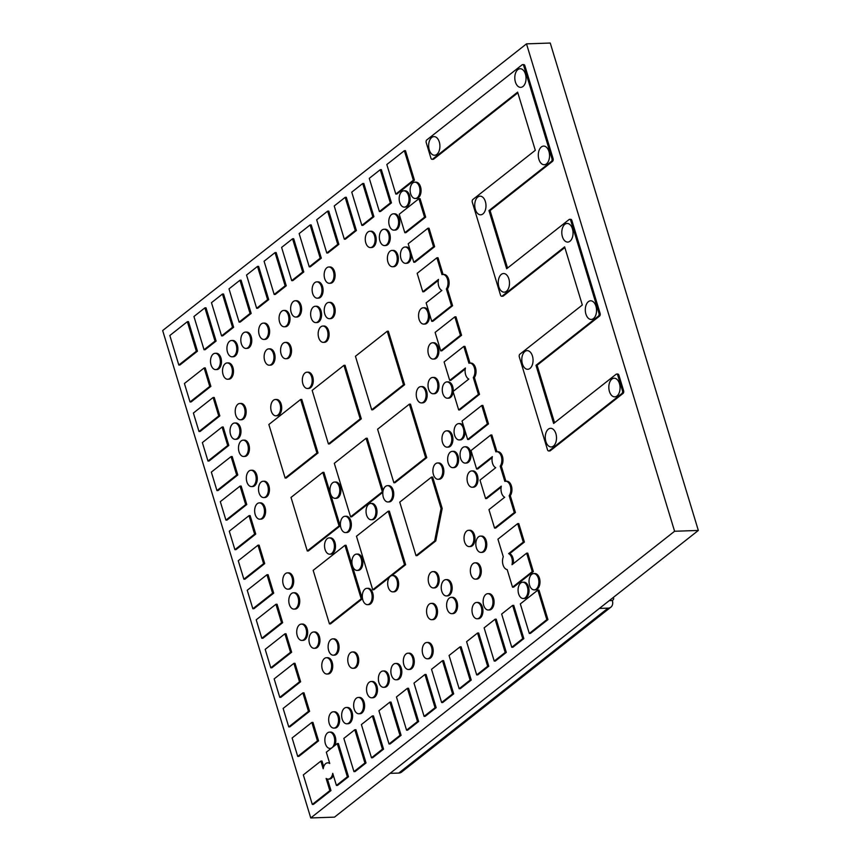 <?xml version="1.0" encoding="UTF-8"?>
<svg xmlns="http://www.w3.org/2000/svg" width="861" height="861" viewBox="0 0 861 861"><rect width="100%" height="100%" fill="white"/><g stroke="black" fill="none" stroke-linecap="round" stroke-linejoin="round"><path stroke-width="1.29" d="M507.549 268.04L490.092 210.568L552.536 161.351A2.066 1.248 -91.9 0 0 553.085 158.607L524.887 65.802A2.066 1.248 -91.9 0 0 523.703 64.607L522.584 64.64A2.066 1.248 -91.9 0 0 522.089 64.833L426.776 139.934A2.066 1.248 -91.9 0 0 426.238 142.689L430.93 158.144A2.066 1.248 -91.9 0 0 432.114 159.328A2.066 1.248 -91.9 0 0 432.609 159.134L517.633 92.138L535.305 150.298L472.861 199.504A2.066 1.248 -91.9 0 0 472.312 202.26L500.51 295.065A2.066 1.248 -91.9 0 0 501.694 296.259A2.066 1.248 -91.9 0 0 502.189 296.066L564.644 246.859L582.316 305.009L519.861 354.215A2.066 1.248 -91.9 0 0 519.323 356.971L547.51 449.776A2.066 1.248 -91.9 0 0 548.694 450.97A2.066 1.248 -91.9 0 0 549.2 450.777L621.933 393.466A2.066 1.248 -91.9 0 0 622.471 390.711L617.778 375.267A2.066 1.248 -91.9 0 0 616.594 374.072A2.066 1.248 -91.9 0 0 616.099 374.266L553.645 423.472L535.983 365.312L598.427 316.105A2.066 1.248 -91.9 0 0 598.976 313.35L570.778 220.545A2.066 1.248 -91.9 0 0 569.595 219.351A2.066 1.248 -91.9 0 0 569.089 219.555L506.645 268.761L488.973 210.601L551.427 161.394A2.066 1.248 -91.9 0 0 551.966 158.639L523.768 65.834A2.066 1.248 -91.9 0 0 522.584 64.64M554.559 422.751L537.092 365.279L599.547 316.073A2.066 1.248 -91.9 0 0 600.085 313.318L571.887 220.513A2.066 1.248 -91.9 0 0 570.703 219.318L569.595 219.351M548.694 450.97L549.813 450.938A2.066 1.248 -91.9 0 0 550.308 450.733L623.052 393.423A2.066 1.248 -91.9 0 0 623.59 390.668L618.898 375.224A2.066 1.248 -91.9 0 0 617.714 374.029L616.594 374.072M501.694 296.259L502.802 296.216A2.066 1.248 -91.9 0 0 503.308 296.023L564.848 247.537M432.114 159.328L433.223 159.296A2.066 1.248 -91.9 0 0 433.729 159.102L517.848 92.816M537.092 365.279L535.983 365.312M490.092 210.568L488.973 210.601M395.802 194.059L396.91 194.016L414.442 180.197L405.466 150.664L404.358 150.697L386.826 164.516L395.802 194.059L413.334 180.24L404.358 150.697M414.442 180.197L413.334 180.24M379.389 211.558L380.497 211.526L391.454 202.895L381.358 169.66L380.25 169.692L369.283 178.335L379.389 211.558L390.345 202.927L380.25 169.692M391.454 202.895L390.345 202.927M361.846 225.378L362.965 225.345L373.922 216.703L363.826 183.479L362.707 183.511L351.751 192.143L361.846 225.378L372.813 216.746L362.707 183.511M373.922 216.703L372.813 216.746M344.314 239.197L345.433 239.164L356.389 230.522L346.294 197.287L345.175 197.33L334.219 205.962L344.314 239.197L355.27 230.565L345.175 197.33M356.389 230.522L355.27 230.565M326.782 253.016L327.89 252.973L338.857 244.341L328.762 211.106L327.643 211.149L316.687 219.781L326.782 253.016L337.738 244.373L327.643 211.149M338.857 244.341L337.738 244.373M309.25 266.835L310.358 266.792L321.314 258.16L311.219 224.925L310.111 224.958L299.144 233.6L309.25 266.835L320.206 258.192L310.111 224.958M321.314 258.16L320.206 258.192M291.707 280.643L292.826 280.611L303.782 271.968L293.687 238.745L292.568 238.777L281.612 247.419L291.707 280.643L302.674 272.011L292.568 238.777M303.782 271.968L302.674 272.011M274.175 294.462L275.294 294.43L286.25 285.787L276.155 252.564L275.036 252.596L264.079 261.227L274.175 294.462L285.131 285.83L275.036 252.596M286.25 285.787L285.131 285.83M256.643 308.281L257.751 308.238L268.718 299.606L258.623 266.372L257.504 266.415L246.547 275.046L256.643 308.281L267.599 299.65L257.504 266.415M268.718 299.606L267.599 299.65M239.11 322.1L240.219 322.057L251.175 313.426L241.08 280.191L239.971 280.234L229.015 288.865L239.11 322.1L250.067 313.458L239.971 280.234M251.175 313.426L250.067 313.458M221.568 335.908L222.687 335.876L233.643 327.245L223.548 294.01L222.439 294.042L211.472 302.685L221.568 335.908L232.535 327.277L222.439 294.042M233.643 327.245L232.535 327.277M204.035 349.727L205.155 349.695L216.111 341.053L206.016 307.829L204.896 307.861L193.94 316.504L204.035 349.727L214.992 341.096L204.896 307.861M216.111 341.053L214.992 341.096M178.808 365.032L179.917 364.999L197.46 351.18L188.484 321.637L187.364 321.68L169.832 335.499L178.808 365.032L196.34 351.223L187.364 321.68M197.46 351.18L196.34 351.223M522.982 86.487A9.32 5.618 -91.9 0 0 525.856 75.94A9.32 5.618 -91.9 0 0 520.109 68.729A9.32 5.618 -91.9 0 0 517.859 69.612A9.32 5.618 -91.9 0 0 514.986 80.17A9.32 5.618 -91.9 0 0 520.733 87.37A9.32 5.618 -91.9 0 0 522.982 86.487M436.85 154.367A9.32 5.618 -91.9 0 0 439.713 143.809A9.32 5.618 -91.9 0 0 433.966 136.608A9.32 5.618 -91.9 0 0 431.716 137.48A9.32 5.618 -91.9 0 0 428.843 148.038A9.32 5.618 -91.9 0 0 434.59 155.238A9.32 5.618 -91.9 0 0 436.85 154.367M417.284 197.718A8.158 4.918 -91.9 0 0 419.791 188.484A8.158 4.918 -91.9 0 0 414.765 182.177A8.158 4.918 -91.9 0 0 412.796 182.952A8.158 4.918 -91.9 0 0 410.288 192.186A8.158 4.918 -91.9 0 0 415.314 198.482A8.158 4.918 -91.9 0 0 417.284 197.718M415.314 198.482L416.433 198.45A8.158 4.918 -91.9 0 0 418.403 197.686A8.158 4.918 -91.9 0 0 420.911 188.441A8.158 4.918 -91.9 0 0 415.885 182.145L414.765 182.177M406.327 206.349A8.158 4.918 -91.9 0 0 408.835 197.115A8.158 4.918 -91.9 0 0 403.809 190.819A8.158 4.918 -91.9 0 0 401.839 191.583A8.158 4.918 -91.9 0 0 399.332 200.817A8.158 4.918 -91.9 0 0 404.358 207.124A8.158 4.918 -91.9 0 0 406.327 206.349M404.358 207.124L405.466 207.081A8.158 4.918 -91.9 0 0 407.436 206.317A8.158 4.918 -91.9 0 0 409.954 197.083A8.158 4.918 -91.9 0 0 404.918 190.776L403.809 190.819M372.426 246.795A8.158 4.918 -91.9 0 0 374.944 237.55A8.158 4.918 -91.9 0 0 369.907 231.254A8.158 4.918 -91.9 0 0 367.938 232.018A8.158 4.918 -91.9 0 0 365.43 241.252A8.158 4.918 -91.9 0 0 370.456 247.559A8.158 4.918 -91.9 0 0 372.426 246.795M370.456 247.559L371.575 247.516A8.158 4.918 -91.9 0 0 373.545 246.752A8.158 4.918 -91.9 0 0 376.053 237.518A8.158 4.918 -91.9 0 0 371.026 231.211L369.907 231.254M217.672 368.842A8.158 4.918 -91.9 0 0 220.19 359.607A8.158 4.918 -91.9 0 0 215.153 353.301A8.158 4.918 -91.9 0 0 213.184 354.075A8.158 4.918 -91.9 0 0 210.676 363.31A8.158 4.918 -91.9 0 0 215.713 369.606A8.158 4.918 -91.9 0 0 217.672 368.842M215.713 369.606L216.821 369.573A8.158 4.918 -91.9 0 0 218.791 368.809A8.158 4.918 -91.9 0 0 221.299 359.564A8.158 4.918 -91.9 0 0 216.272 353.268L215.153 353.301M234.095 356.024A8.158 4.918 -91.9 0 0 236.603 346.789A8.158 4.918 -91.9 0 0 231.577 340.493A8.158 4.918 -91.9 0 0 229.607 341.257A8.158 4.918 -91.9 0 0 227.1 350.492A8.158 4.918 -91.9 0 0 232.126 356.798A8.158 4.918 -91.9 0 0 234.095 356.024M232.126 356.798L233.245 356.755A8.158 4.918 -91.9 0 0 235.204 355.991A8.158 4.918 -91.9 0 0 237.722 346.757A8.158 4.918 -91.9 0 0 232.685 340.45L231.577 340.493M395.931 229.37A8.158 4.918 -91.9 0 0 398.439 220.136A8.158 4.918 -91.9 0 0 393.412 213.84A8.158 4.918 -91.9 0 0 391.443 214.604A8.158 4.918 -91.9 0 0 388.935 223.838A8.158 4.918 -91.9 0 0 393.961 230.135A8.158 4.918 -91.9 0 0 395.931 229.37M393.961 230.135L395.081 230.102A8.158 4.918 -91.9 0 0 397.05 229.338A8.158 4.918 -91.9 0 0 399.558 220.104A8.158 4.918 -91.9 0 0 394.532 213.797L393.412 213.84M247.979 347.65A8.158 4.918 -91.9 0 0 250.497 338.405A8.158 4.918 -91.9 0 0 245.46 332.109A8.158 4.918 -91.9 0 0 243.491 332.873A8.158 4.918 -91.9 0 0 240.983 342.108A8.158 4.918 -91.9 0 0 246.009 348.414A8.158 4.918 -91.9 0 0 247.979 347.65M246.009 348.414L247.129 348.371A8.158 4.918 -91.9 0 0 249.098 347.607A8.158 4.918 -91.9 0 0 251.606 338.373A8.158 4.918 -91.9 0 0 246.58 332.066L245.46 332.109M331.324 282.526A8.158 4.918 -91.9 0 0 333.831 273.292A8.158 4.918 -91.9 0 0 328.805 266.996A8.158 4.918 -91.9 0 0 326.836 267.76A8.158 4.918 -91.9 0 0 324.317 276.994A8.158 4.918 -91.9 0 0 329.354 283.291A8.158 4.918 -91.9 0 0 331.324 282.526M329.354 283.291L330.463 283.258A8.158 4.918 -91.9 0 0 332.432 282.494A8.158 4.918 -91.9 0 0 334.94 273.26A8.158 4.918 -91.9 0 0 329.914 266.953L328.805 266.996M404.821 232.707L405.94 232.664L425.668 217.123L420.06 198.665L418.941 198.697L399.213 214.238L404.821 232.707L424.548 217.166L418.941 198.697M425.668 217.123L424.548 217.166M190.023 401.958L191.142 401.926L210.87 386.374L205.252 367.916L204.143 367.959L184.415 383.5L190.023 401.958L209.75 386.417L204.143 367.959M210.87 386.374L209.75 386.417M265.823 338.674A8.158 4.918 -91.9 0 0 268.331 329.429A8.158 4.918 -91.9 0 0 263.305 323.133A8.158 4.918 -91.9 0 0 261.335 323.897A8.158 4.918 -91.9 0 0 258.827 333.132A8.158 4.918 -91.9 0 0 263.853 339.438A8.158 4.918 -91.9 0 0 265.823 338.674M263.853 339.438L264.962 339.395A8.158 4.918 -91.9 0 0 266.932 338.631A8.158 4.918 -91.9 0 0 269.45 329.397A8.158 4.918 -91.9 0 0 264.413 323.09L263.305 323.133M319.291 297.4A8.158 4.918 -91.9 0 0 321.81 288.166A8.158 4.918 -91.9 0 0 316.773 281.87A8.158 4.918 -91.9 0 0 314.803 282.634A8.158 4.918 -91.9 0 0 312.295 291.868A8.158 4.918 -91.9 0 0 317.322 298.175A8.158 4.918 -91.9 0 0 319.291 297.4M317.322 298.175L318.441 298.132A8.158 4.918 -91.9 0 0 320.41 297.368A8.158 4.918 -91.9 0 0 322.918 288.134A8.158 4.918 -91.9 0 0 317.892 281.827L316.773 281.87M386.524 244.804A8.158 4.918 -91.9 0 0 389.032 235.559A8.158 4.918 -91.9 0 0 384.006 229.263A8.158 4.918 -91.9 0 0 382.036 230.027A8.158 4.918 -91.9 0 0 379.518 239.261A8.158 4.918 -91.9 0 0 384.555 245.568A8.158 4.918 -91.9 0 0 386.524 244.804M384.555 245.568L385.663 245.525A8.158 4.918 -91.9 0 0 387.633 244.761A8.158 4.918 -91.9 0 0 390.141 235.527A8.158 4.918 -91.9 0 0 385.115 229.22L384.006 229.263M297.798 316.288A8.158 4.918 -91.9 0 0 300.306 307.054A8.158 4.918 -91.9 0 0 295.269 300.758A8.158 4.918 -91.9 0 0 293.31 301.522A8.158 4.918 -91.9 0 0 290.792 310.756A8.158 4.918 -91.9 0 0 295.829 317.052A8.158 4.918 -91.9 0 0 297.798 316.288M295.829 317.052L296.937 317.02A8.158 4.918 -91.9 0 0 298.907 316.256A8.158 4.918 -91.9 0 0 301.415 307.022A8.158 4.918 -91.9 0 0 296.388 300.715L295.269 300.758M286.218 326.007A8.158 4.918 -91.9 0 0 288.726 316.773A8.158 4.918 -91.9 0 0 283.7 310.466A8.158 4.918 -91.9 0 0 281.73 311.241A8.158 4.918 -91.9 0 0 279.222 320.475A8.158 4.918 -91.9 0 0 284.248 326.771A8.158 4.918 -91.9 0 0 286.218 326.007M284.248 326.771L285.368 326.739A8.158 4.918 -91.9 0 0 287.337 325.975A8.158 4.918 -91.9 0 0 289.845 316.73A8.158 4.918 -91.9 0 0 284.819 310.434L283.7 310.466M229.693 378.485A8.158 4.918 -91.9 0 0 232.212 369.251A8.158 4.918 -91.9 0 0 227.175 362.944A8.158 4.918 -91.9 0 0 225.205 363.708A8.158 4.918 -91.9 0 0 222.698 372.953A8.158 4.918 -91.9 0 0 227.724 379.249A8.158 4.918 -91.9 0 0 229.693 378.485M227.724 379.249L228.843 379.217A8.158 4.918 -91.9 0 0 230.813 378.442A8.158 4.918 -91.9 0 0 233.32 369.208A8.158 4.918 -91.9 0 0 228.294 362.911L227.175 362.944M317.795 321.82A8.158 4.918 -91.9 0 0 320.303 312.586A8.158 4.918 -91.9 0 0 315.277 306.279A8.158 4.918 -91.9 0 0 313.307 307.054A8.158 4.918 -91.9 0 0 310.799 316.288A8.158 4.918 -91.9 0 0 315.826 322.584A8.158 4.918 -91.9 0 0 317.795 321.82M315.826 322.584L316.934 322.552A8.158 4.918 -91.9 0 0 318.904 321.788A8.158 4.918 -91.9 0 0 321.422 312.543A8.158 4.918 -91.9 0 0 316.385 306.247L315.277 306.279M394.553 265.963A8.158 4.918 -91.9 0 0 397.061 256.729A8.158 4.918 -91.9 0 0 392.035 250.433A8.158 4.918 -91.9 0 0 390.065 251.197A8.158 4.918 -91.9 0 0 387.558 260.431A8.158 4.918 -91.9 0 0 392.584 266.738A8.158 4.918 -91.9 0 0 394.553 265.963M392.584 266.738L393.703 266.695A8.158 4.918 -91.9 0 0 395.673 265.931A8.158 4.918 -91.9 0 0 398.18 256.696A8.158 4.918 -91.9 0 0 393.154 250.39L392.035 250.433M271.28 364.429A8.158 4.918 -91.9 0 0 273.798 355.195A8.158 4.918 -91.9 0 0 268.761 348.899A8.158 4.918 -91.9 0 0 266.792 349.663A8.158 4.918 -91.9 0 0 264.284 358.897A8.158 4.918 -91.9 0 0 269.31 365.204A8.158 4.918 -91.9 0 0 271.28 364.429M269.31 365.204L270.429 365.161A8.158 4.918 -91.9 0 0 272.399 364.397A8.158 4.918 -91.9 0 0 274.907 355.162A8.158 4.918 -91.9 0 0 269.88 348.856L268.761 348.899M331.399 317.935A8.158 4.918 -91.9 0 0 333.907 308.701A8.158 4.918 -91.9 0 0 328.88 302.394A8.158 4.918 -91.9 0 0 326.911 303.158A8.158 4.918 -91.9 0 0 324.403 312.392A8.158 4.918 -91.9 0 0 329.429 318.699A8.158 4.918 -91.9 0 0 331.399 317.935M329.429 318.699L330.549 318.656A8.158 4.918 -91.9 0 0 332.518 317.892A8.158 4.918 -91.9 0 0 335.026 308.658A8.158 4.918 -91.9 0 0 330 302.362L328.88 302.394M413.797 262.25L414.916 262.207L434.644 246.666L429.026 228.197L427.917 228.24L408.189 243.781L413.797 262.25L433.524 246.698L427.917 228.24M434.644 246.666L433.524 246.698M198.999 431.501L200.118 431.458L219.835 415.917L214.228 397.459L213.119 397.491L193.391 413.032L198.999 431.501L218.726 415.96L213.119 397.491M219.835 415.917L218.726 415.96M407.597 262.562A8.158 4.918 -91.9 0 0 410.105 253.328A8.158 4.918 -91.9 0 0 405.068 247.021A8.158 4.918 -91.9 0 0 403.109 247.796A8.158 4.918 -91.9 0 0 400.591 257.03A8.158 4.918 -91.9 0 0 405.628 263.326A8.158 4.918 -91.9 0 0 407.597 262.562M405.628 263.326L406.736 263.294A8.158 4.918 -91.9 0 0 408.706 262.53A8.158 4.918 -91.9 0 0 411.321 254.092M409.954 249.604A8.158 4.918 -91.9 0 0 406.188 246.989L405.068 247.021M287.735 357.961A8.158 4.918 -91.9 0 0 290.243 348.727A8.158 4.918 -91.9 0 0 285.217 342.43A8.158 4.918 -91.9 0 0 283.247 343.195A8.158 4.918 -91.9 0 0 280.74 352.429A8.158 4.918 -91.9 0 0 285.766 358.736A8.158 4.918 -91.9 0 0 287.735 357.961M285.766 358.736L286.885 358.693A8.158 4.918 -91.9 0 0 288.855 357.928A8.158 4.918 -91.9 0 0 291.362 348.694A8.158 4.918 -91.9 0 0 286.336 342.387L285.217 342.43M546.487 163.848A9.32 5.618 -91.9 0 0 549.35 153.29A9.32 5.618 -91.9 0 0 543.603 146.09A9.32 5.618 -91.9 0 0 541.354 146.962A9.32 5.618 -91.9 0 0 538.491 157.52A9.32 5.618 -91.9 0 0 544.238 164.72A9.32 5.618 -91.9 0 0 546.487 163.848M482.924 213.937A9.32 5.618 -91.9 0 0 485.787 203.379A9.32 5.618 -91.9 0 0 480.04 196.179A9.32 5.618 -91.9 0 0 477.79 197.051A9.32 5.618 -91.9 0 0 474.928 207.609A9.32 5.618 -91.9 0 0 480.675 214.809A9.32 5.618 -91.9 0 0 482.924 213.937M325.318 341.58A8.158 4.918 -91.9 0 0 327.826 332.346A8.158 4.918 -91.9 0 0 322.8 326.05A8.158 4.918 -91.9 0 0 320.83 326.814A8.158 4.918 -91.9 0 0 318.322 336.048A8.158 4.918 -91.9 0 0 323.349 342.355A8.158 4.918 -91.9 0 0 325.318 341.58M323.349 342.355L324.457 342.312A8.158 4.918 -91.9 0 0 326.427 341.548A8.158 4.918 -91.9 0 0 328.934 332.314A8.158 4.918 -91.9 0 0 323.908 326.007L322.8 326.05M242.371 419.016A8.158 4.918 -91.9 0 0 244.879 409.771A8.158 4.918 -91.9 0 0 239.853 403.475A8.158 4.918 -91.9 0 0 237.884 404.24A8.158 4.918 -91.9 0 0 235.376 413.474A8.158 4.918 -91.9 0 0 240.402 419.781A8.158 4.918 -91.9 0 0 242.371 419.016M240.402 419.781L241.521 419.737A8.158 4.918 -91.9 0 0 243.491 418.973A8.158 4.918 -91.9 0 0 245.998 409.739A8.158 4.918 -91.9 0 0 240.962 403.432L239.853 403.475M443.092 274.487L438.001 257.74L436.893 257.783L417.165 273.324L422.773 291.782L438.507 279.394A8.158 4.918 -91.9 0 0 441.865 290.469L426.141 302.868L431.748 321.325L451.476 305.784L446.353 288.93A8.158 4.918 -91.9 0 0 447.645 279.803A8.158 4.918 -91.9 0 0 442.812 274.487A8.158 4.918 -91.9 0 0 442.005 274.627L436.893 257.783M431.748 321.325L432.857 321.282L452.585 305.741L447.472 288.898A8.158 4.918 -91.9 0 0 448.753 279.771A8.158 4.918 -91.9 0 0 443.921 274.455L442.812 274.487M422.773 291.782L423.892 291.75L438.314 280.385M452.585 305.741L451.476 305.784M447.472 288.898L446.353 288.93M207.975 461.044L209.083 461.001L228.811 445.46L223.203 426.991L222.095 427.034L202.367 442.576L207.975 461.044L227.702 445.492L222.095 427.034M228.811 445.46L227.702 445.492M237.195 438.55A8.158 4.918 -91.9 0 0 239.713 429.316A8.158 4.918 -91.9 0 0 234.676 423.009A8.158 4.918 -91.9 0 0 232.707 423.773A8.158 4.918 -91.9 0 0 230.199 433.018A8.158 4.918 -91.9 0 0 235.225 439.314A8.158 4.918 -91.9 0 0 237.195 438.55M235.225 439.314L236.344 439.282A8.158 4.918 -91.9 0 0 238.314 438.507A8.158 4.918 -91.9 0 0 240.822 429.273A8.158 4.918 -91.9 0 0 235.796 422.977L234.676 423.009M309.497 387.73A8.158 4.918 -91.9 0 0 312.005 378.496A8.158 4.918 -91.9 0 0 306.979 372.189A8.158 4.918 -91.9 0 0 305.009 372.964A8.158 4.918 -91.9 0 0 302.502 382.198A8.158 4.918 -91.9 0 0 307.528 388.494A8.158 4.918 -91.9 0 0 309.497 387.73M307.528 388.494L308.636 388.462A8.158 4.918 -91.9 0 0 310.606 387.698A8.158 4.918 -91.9 0 0 313.113 378.453A8.158 4.918 -91.9 0 0 308.087 372.156L306.979 372.189M277.909 415.045A8.158 4.918 -91.9 0 0 280.428 405.8A8.158 4.918 -91.9 0 0 275.391 399.504A8.158 4.918 -91.9 0 0 273.421 400.268A8.158 4.918 -91.9 0 0 270.914 409.502A8.158 4.918 -91.9 0 0 275.94 415.809A8.158 4.918 -91.9 0 0 277.909 415.045M275.94 415.809L277.059 415.766A8.158 4.918 -91.9 0 0 279.029 415.002A8.158 4.918 -91.9 0 0 281.536 405.768A8.158 4.918 -91.9 0 0 276.51 399.461L275.391 399.504M245.654 455.717A8.158 4.918 -91.9 0 0 248.162 446.482A8.158 4.918 -91.9 0 0 243.136 440.175A8.158 4.918 -91.9 0 0 241.166 440.94A8.158 4.918 -91.9 0 0 238.658 450.174A8.158 4.918 -91.9 0 0 243.685 456.481A8.158 4.918 -91.9 0 0 245.654 455.717M243.685 456.481L244.804 456.438A8.158 4.918 -91.9 0 0 246.773 455.673A8.158 4.918 -91.9 0 0 249.281 446.439A8.158 4.918 -91.9 0 0 244.255 440.132L243.136 440.175M371.704 409.825L372.824 409.782L404.605 384.738L388.333 331.205L387.224 331.237L355.442 356.282L371.704 409.825L403.486 384.781L387.224 331.237M404.605 384.738L403.486 384.781M328.418 443.932L329.537 443.899L361.308 418.855L345.046 365.312L343.926 365.355L312.156 390.388L328.418 443.932L360.199 418.887L343.926 365.355M361.308 418.855L360.199 418.887M285.131 478.038L286.239 478.006L318.021 452.961L301.759 399.418L300.64 399.461L268.858 424.505L285.131 478.038L316.913 453.004L300.64 399.461M318.021 452.961L316.913 453.004M216.95 490.576L218.059 490.544L237.787 474.992L232.179 456.534L231.06 456.578L211.343 472.119L216.95 490.576L236.678 475.035L231.06 456.578M237.787 474.992L236.678 475.035M425.732 323.327A8.158 4.918 -91.9 0 0 428.24 314.093A8.158 4.918 -91.9 0 0 423.214 307.786A8.158 4.918 -91.9 0 0 421.244 308.55A8.158 4.918 -91.9 0 0 418.726 317.795A8.158 4.918 -91.9 0 0 423.763 324.091A8.158 4.918 -91.9 0 0 425.732 323.327M423.763 324.091L424.871 324.059A8.158 4.918 -91.9 0 0 426.841 323.284A8.158 4.918 -91.9 0 0 429.348 314.05A8.158 4.918 -91.9 0 0 424.322 307.754L423.214 307.786M253.489 485.808A8.158 4.918 -91.9 0 0 255.997 476.574A8.158 4.918 -91.9 0 0 250.971 470.267A8.158 4.918 -91.9 0 0 249.001 471.032A8.158 4.918 -91.9 0 0 246.494 480.277A8.158 4.918 -91.9 0 0 251.52 486.573A8.158 4.918 -91.9 0 0 253.489 485.808M251.52 486.573L252.639 486.54A8.158 4.918 -91.9 0 0 254.608 485.776A8.158 4.918 -91.9 0 0 257.116 476.531A8.158 4.918 -91.9 0 0 252.079 470.235L250.971 470.267M569.993 241.209A9.32 5.618 -91.9 0 0 572.856 230.651A9.32 5.618 -91.9 0 0 567.108 223.451A9.32 5.618 -91.9 0 0 564.859 224.323A9.32 5.618 -91.9 0 0 561.996 234.881A9.32 5.618 -91.9 0 0 567.743 242.081A9.32 5.618 -91.9 0 0 569.993 241.209M506.429 291.287A9.32 5.618 -91.9 0 0 509.292 280.729A9.32 5.618 -91.9 0 0 503.545 273.529A9.32 5.618 -91.9 0 0 501.296 274.411A9.32 5.618 -91.9 0 0 498.433 284.959A9.32 5.618 -91.9 0 0 504.18 292.17A9.32 5.618 -91.9 0 0 506.429 291.287M440.724 350.868L441.833 350.825L461.561 335.284L455.953 316.816L454.845 316.859L435.117 332.4L440.724 350.868L460.452 335.316L454.845 316.859M461.561 335.284L460.452 335.316M225.926 520.119L227.035 520.076L246.763 504.535L241.155 486.078L240.036 486.11L220.308 501.651L225.926 520.119L245.654 504.578L240.036 486.11M246.763 504.535L245.654 504.578M435.106 358.316A8.158 4.918 -91.9 0 0 437.614 349.082A8.158 4.918 -91.9 0 0 432.588 342.775A8.158 4.918 -91.9 0 0 430.618 343.539A8.158 4.918 -91.9 0 0 428.111 352.773A8.158 4.918 -91.9 0 0 433.137 359.08A8.158 4.918 -91.9 0 0 435.106 358.316M433.137 359.08L434.256 359.037A8.158 4.918 -91.9 0 0 436.226 358.273A8.158 4.918 -91.9 0 0 438.733 349.039A8.158 4.918 -91.9 0 0 433.707 342.743L432.588 342.775M265.662 496.797A8.158 4.918 -91.9 0 0 268.169 487.563A8.158 4.918 -91.9 0 0 263.143 481.256A8.158 4.918 -91.9 0 0 261.174 482.02A8.158 4.918 -91.9 0 0 258.666 491.254A8.158 4.918 -91.9 0 0 263.692 497.561A8.158 4.918 -91.9 0 0 265.662 496.797M263.692 497.561L264.801 497.518A8.158 4.918 -91.9 0 0 266.77 496.754A8.158 4.918 -91.9 0 0 269.278 487.52A8.158 4.918 -91.9 0 0 264.252 481.224L263.143 481.256M261.809 518.419A8.158 4.918 -91.9 0 0 264.316 509.185A8.158 4.918 -91.9 0 0 259.29 502.889A8.158 4.918 -91.9 0 0 257.321 503.653A8.158 4.918 -91.9 0 0 254.813 512.887A8.158 4.918 -91.9 0 0 259.839 519.194A8.158 4.918 -91.9 0 0 261.809 518.419M259.839 519.194L260.958 519.151A8.158 4.918 -91.9 0 0 262.928 518.387A8.158 4.918 -91.9 0 0 265.436 509.152A8.158 4.918 -91.9 0 0 260.409 502.846L259.29 502.889M470.02 363.105L464.929 346.359L463.81 346.402L444.093 361.943L449.7 380.401L465.424 368.013A8.158 4.918 -91.9 0 0 468.793 379.088L453.058 391.486L458.676 409.944L478.404 394.403L473.281 377.548A8.158 4.918 -91.9 0 0 474.562 368.422A8.158 4.918 -91.9 0 0 469.74 363.105A8.158 4.918 -91.9 0 0 468.933 363.245L463.81 346.402M458.676 409.944L459.785 409.901L479.512 394.36L474.389 377.516A8.158 4.918 -91.9 0 0 475.681 368.39A8.158 4.918 -91.9 0 0 470.849 363.073L469.74 363.105M449.7 380.401L450.809 380.368L465.231 369.003M479.512 394.36L478.404 394.403M474.389 377.516L473.281 377.548M234.902 549.662L236.011 549.619L255.739 534.078L250.131 515.61L249.012 515.653L229.284 531.194L234.902 549.662L254.619 534.111L249.012 515.653M255.739 534.078L254.619 534.111M423.408 402.13A8.158 4.918 -91.9 0 0 425.915 392.896A8.158 4.918 -91.9 0 0 420.878 386.6A8.158 4.918 -91.9 0 0 418.92 387.364A8.158 4.918 -91.9 0 0 416.401 396.598A8.158 4.918 -91.9 0 0 421.438 402.905A8.158 4.918 -91.9 0 0 423.408 402.13M421.438 402.905L422.547 402.862A8.158 4.918 -91.9 0 0 424.516 402.098A8.158 4.918 -91.9 0 0 427.024 392.864A8.158 4.918 -91.9 0 0 421.998 386.557L420.878 386.6M435.182 392.993A8.158 4.918 -91.9 0 0 437.689 383.748A8.158 4.918 -91.9 0 0 432.663 377.452A8.158 4.918 -91.9 0 0 430.694 378.216A8.158 4.918 -91.9 0 0 428.186 387.45A8.158 4.918 -91.9 0 0 433.212 393.757A8.158 4.918 -91.9 0 0 435.182 392.993M433.212 393.757L434.331 393.714A8.158 4.918 -91.9 0 0 436.301 392.95A8.158 4.918 -91.9 0 0 438.809 383.715A8.158 4.918 -91.9 0 0 433.783 377.409L432.663 377.452M393.864 482.752L394.973 482.709L426.755 457.665L410.493 404.132L409.373 404.164L377.592 429.208L393.864 482.752L425.646 457.708L409.373 404.164M426.755 457.665L425.646 457.708M383.123 490.63L367.206 438.238L366.086 438.271L334.305 463.315L350.578 516.858L382.359 491.814L366.086 438.271M350.578 516.858L351.686 516.826L382.854 492.266M382.908 491.792L382.359 491.814M307.28 550.965L308.399 550.932L340.181 525.888L323.919 472.345L322.8 472.388L291.018 497.432L307.28 550.965L339.062 525.931L322.8 472.388M340.181 525.888L339.062 525.931M449.442 397.448A8.158 4.918 -91.9 0 0 451.95 388.214A8.158 4.918 -91.9 0 0 446.924 381.907A8.158 4.918 -91.9 0 0 444.954 382.671A8.158 4.918 -91.9 0 0 442.446 391.916A8.158 4.918 -91.9 0 0 447.472 398.212A8.158 4.918 -91.9 0 0 449.442 397.448M447.472 398.212L448.592 398.18A8.158 4.918 -91.9 0 0 450.561 397.405A8.158 4.918 -91.9 0 0 453.155 391.787M453.198 391.378A8.158 4.918 -91.9 0 0 448.043 381.875L446.924 381.907M337.103 497.572A8.158 4.918 -91.9 0 0 339.611 488.338A8.158 4.918 -91.9 0 0 334.585 482.031A8.158 4.918 -91.9 0 0 332.615 482.806A8.158 4.918 -91.9 0 0 330.107 492.04A8.158 4.918 -91.9 0 0 335.133 498.336A8.158 4.918 -91.9 0 0 337.103 497.572M335.133 498.336L336.253 498.304A8.158 4.918 -91.9 0 0 338.222 497.54A8.158 4.918 -91.9 0 0 340.73 488.295A8.158 4.918 -91.9 0 0 335.704 481.999L334.585 482.031M243.867 579.195L244.987 579.162L264.714 563.611L259.107 545.153L257.988 545.196L238.26 560.737L243.867 579.195L263.595 563.654L257.988 545.196M264.714 563.611L263.595 563.654M529.989 368.411A9.32 5.618 -91.9 0 0 532.862 357.853A9.32 5.618 -91.9 0 0 527.115 350.653A9.32 5.618 -91.9 0 0 524.866 351.525A9.32 5.618 -91.9 0 0 521.992 362.083A9.32 5.618 -91.9 0 0 527.739 369.283A9.32 5.618 -91.9 0 0 529.989 368.411M593.487 318.559A9.32 5.618 -91.9 0 0 596.361 308.001A9.32 5.618 -91.9 0 0 590.614 300.801A9.32 5.618 -91.9 0 0 588.364 301.684A9.32 5.618 -91.9 0 0 585.491 312.231A9.32 5.618 -91.9 0 0 591.238 319.442A9.32 5.618 -91.9 0 0 593.487 318.559M449.13 446.396A8.158 4.918 -91.9 0 0 451.638 437.151A8.158 4.918 -91.9 0 0 446.611 430.855A8.158 4.918 -91.9 0 0 444.642 431.619A8.158 4.918 -91.9 0 0 442.134 440.854A8.158 4.918 -91.9 0 0 447.16 447.16A8.158 4.918 -91.9 0 0 449.13 446.396M447.16 447.16L448.269 447.117A8.158 4.918 -91.9 0 0 450.238 446.353A8.158 4.918 -91.9 0 0 452.757 437.119A8.158 4.918 -91.9 0 0 447.72 430.812L446.611 430.855M461.227 439.175A8.158 4.918 -91.9 0 0 463.735 429.94A8.158 4.918 -91.9 0 0 458.709 423.634A8.158 4.918 -91.9 0 0 456.739 424.398A8.158 4.918 -91.9 0 0 454.231 433.643A8.158 4.918 -91.9 0 0 459.257 439.939A8.158 4.918 -91.9 0 0 461.227 439.175M459.257 439.939L460.377 439.906A8.158 4.918 -91.9 0 0 462.335 439.132A8.158 4.918 -91.9 0 0 464.94 430.586M463.638 426.303A8.158 4.918 -91.9 0 0 459.817 423.601L458.709 423.634M467.652 439.487L468.761 439.444L488.488 423.903L482.881 405.434L481.762 405.477L462.034 421.018L467.652 439.487L487.369 423.935L481.762 405.477M488.488 423.903L487.369 423.935M252.843 608.738L253.963 608.695L273.69 593.154L268.083 574.696L266.964 574.728L247.236 590.269L252.843 608.738L272.571 593.197L266.964 574.728M273.69 593.154L272.571 593.197M347.564 531.818A8.158 4.918 -91.9 0 0 350.072 522.584A8.158 4.918 -91.9 0 0 345.046 516.277A8.158 4.918 -91.9 0 0 343.076 517.041A8.158 4.918 -91.9 0 0 340.569 526.275A8.158 4.918 -91.9 0 0 345.595 532.582A8.158 4.918 -91.9 0 0 347.564 531.818M345.595 532.582L346.714 532.539A8.158 4.918 -91.9 0 0 348.683 531.775A8.158 4.918 -91.9 0 0 351.191 522.541A8.158 4.918 -91.9 0 0 346.165 516.234L345.046 516.277M389.958 501.199A8.158 4.918 -91.9 0 0 392.476 491.965A8.158 4.918 -91.9 0 0 387.439 485.669A8.158 4.918 -91.9 0 0 385.47 486.433A8.158 4.918 -91.9 0 0 382.962 495.667A8.158 4.918 -91.9 0 0 387.988 501.974A8.158 4.918 -91.9 0 0 389.958 501.199M387.988 501.974L389.107 501.931A8.158 4.918 -91.9 0 0 391.077 501.167A8.158 4.918 -91.9 0 0 393.585 491.932A8.158 4.918 -91.9 0 0 388.559 485.626L387.439 485.669M373.211 518.989A8.158 4.918 -91.9 0 0 375.719 509.755A8.158 4.918 -91.9 0 0 370.693 503.448A8.158 4.918 -91.9 0 0 368.723 504.212A8.158 4.918 -91.9 0 0 366.216 513.457A8.158 4.918 -91.9 0 0 371.242 519.753A8.158 4.918 -91.9 0 0 373.211 518.989M371.242 519.753L372.361 519.721A8.158 4.918 -91.9 0 0 374.331 518.946A8.158 4.918 -91.9 0 0 376.838 509.712A8.158 4.918 -91.9 0 0 371.812 503.416L370.693 503.448M331.722 553.429A8.158 4.918 -91.9 0 0 334.229 544.195A8.158 4.918 -91.9 0 0 329.203 537.888A8.158 4.918 -91.9 0 0 327.234 538.652A8.158 4.918 -91.9 0 0 324.715 547.887A8.158 4.918 -91.9 0 0 329.752 554.193A8.158 4.918 -91.9 0 0 331.722 553.429M329.752 554.193L330.861 554.161A8.158 4.918 -91.9 0 0 332.83 553.386A8.158 4.918 -91.9 0 0 335.338 544.152A8.158 4.918 -91.9 0 0 330.312 537.856L329.203 537.888M289.909 588.407A8.158 4.918 -91.9 0 0 292.417 579.173A8.158 4.918 -91.9 0 0 287.391 572.866A8.158 4.918 -91.9 0 0 285.421 573.641A8.158 4.918 -91.9 0 0 282.903 582.875A8.158 4.918 -91.9 0 0 287.94 589.172A8.158 4.918 -91.9 0 0 289.909 588.407M287.94 589.172L289.048 589.139A8.158 4.918 -91.9 0 0 291.018 588.375A8.158 4.918 -91.9 0 0 293.526 579.13A8.158 4.918 -91.9 0 0 288.5 572.834L287.391 572.866M454.812 466.899A8.158 4.918 -91.9 0 0 457.32 457.654A8.158 4.918 -91.9 0 0 452.294 451.358A8.158 4.918 -91.9 0 0 450.325 452.122A8.158 4.918 -91.9 0 0 447.817 461.356A8.158 4.918 -91.9 0 0 452.843 467.663A8.158 4.918 -91.9 0 0 454.812 466.899M452.843 467.663L453.962 467.62A8.158 4.918 -91.9 0 0 455.932 466.856A8.158 4.918 -91.9 0 0 458.439 457.621A8.158 4.918 -91.9 0 0 453.413 451.315L452.294 451.358M440.057 478.522A8.158 4.918 -91.9 0 0 442.565 469.288A8.158 4.918 -91.9 0 0 437.539 462.981A8.158 4.918 -91.9 0 0 435.569 463.745A8.158 4.918 -91.9 0 0 433.061 472.98A8.158 4.918 -91.9 0 0 438.088 479.286A8.158 4.918 -91.9 0 0 440.057 478.522M438.088 479.286L439.207 479.243A8.158 4.918 -91.9 0 0 441.176 478.479A8.158 4.918 -91.9 0 0 443.684 469.245A8.158 4.918 -91.9 0 0 438.658 462.938L437.539 462.981M467.232 462.335A8.158 4.918 -91.9 0 0 469.74 453.101A8.158 4.918 -91.9 0 0 464.714 446.805A8.158 4.918 -91.9 0 0 462.744 447.569A8.158 4.918 -91.9 0 0 460.237 456.804A8.158 4.918 -91.9 0 0 465.263 463.11A8.158 4.918 -91.9 0 0 467.232 462.335M465.263 463.11L466.371 463.067A8.158 4.918 -91.9 0 0 468.341 462.303A8.158 4.918 -91.9 0 0 470.859 453.069A8.158 4.918 -91.9 0 0 465.823 446.762L464.714 446.805M416.014 555.679L417.133 555.636L435.763 540.956L442.188 508.442L432.652 477.059L431.533 477.091L399.752 502.135L416.014 555.679L434.654 540.999L441.069 508.474L431.533 477.091M435.763 540.956L434.654 540.999M442.188 508.442L441.069 508.474M391.755 575.632L405.628 564.708L389.355 511.165L388.246 511.197L356.465 536.242L372.727 589.785L404.509 564.741L388.246 511.197M372.727 589.785L373.846 589.742L389.161 577.677M405.628 564.708L404.509 564.741M329.44 623.891L330.559 623.859L362.341 598.815L346.068 545.271L344.96 545.314L313.178 570.359L329.44 623.891L361.222 598.847L344.96 545.314M362.341 598.815L361.222 598.847M496.937 451.724L491.857 434.977L490.738 435.02L471.01 450.561L476.617 469.019L492.352 456.631A8.158 4.918 -91.9 0 0 495.721 467.706L479.986 480.104L485.593 498.562L501.328 486.164A8.158 4.918 -91.9 0 0 504.697 497.249L488.962 509.637L494.569 528.105L514.297 512.553L509.174 495.71A8.158 4.918 -91.9 0 0 510.465 486.583A8.158 4.918 -91.9 0 0 505.633 481.267A8.158 4.918 -91.9 0 0 504.837 481.407L500.209 466.167A8.158 4.918 -91.9 0 0 501.489 457.04A8.158 4.918 -91.9 0 0 496.657 451.724A8.158 4.918 -91.9 0 0 495.861 451.864L490.738 435.02M505.913 481.256L501.317 466.135A8.158 4.918 -91.9 0 0 502.609 457.008A8.158 4.918 -91.9 0 0 497.776 451.691L496.657 451.724M494.569 528.105L495.688 528.062L515.416 512.521L510.293 495.667A8.158 4.918 -91.9 0 0 511.574 486.551A8.158 4.918 -91.9 0 0 506.752 481.234L505.633 481.267M485.593 498.562L486.713 498.519L501.134 487.165M476.617 469.019L477.737 468.987L492.158 457.621M515.416 512.521L514.297 512.553M510.293 495.667L509.174 495.71M501.317 466.135L500.209 466.167M261.819 638.281L262.939 638.238L282.666 622.697L277.059 604.228L275.94 604.271L256.212 619.812L261.819 638.281L281.547 622.729L275.94 604.271M282.666 622.697L281.547 622.729M295.958 608.34A8.158 4.918 -91.9 0 0 298.466 599.105A8.158 4.918 -91.9 0 0 293.44 592.798A8.158 4.918 -91.9 0 0 291.47 593.563A8.158 4.918 -91.9 0 0 288.962 602.808A8.158 4.918 -91.9 0 0 293.988 609.104A8.158 4.918 -91.9 0 0 295.958 608.34M293.988 609.104L295.108 609.071A8.158 4.918 -91.9 0 0 297.077 608.297A8.158 4.918 -91.9 0 0 299.585 599.062A8.158 4.918 -91.9 0 0 294.559 592.766L293.44 592.798M359.069 569.648A8.158 4.918 -91.9 0 0 361.577 560.414A8.158 4.918 -91.9 0 0 356.551 554.118A8.158 4.918 -91.9 0 0 354.581 554.882A8.158 4.918 -91.9 0 0 352.074 564.116A8.158 4.918 -91.9 0 0 357.1 570.412A8.158 4.918 -91.9 0 0 359.069 569.648M357.1 570.412L358.219 570.38A8.158 4.918 -91.9 0 0 360.189 569.616A8.158 4.918 -91.9 0 0 362.696 560.382A8.158 4.918 -91.9 0 0 357.67 554.075L356.551 554.118M474.217 486.476A8.158 4.918 -91.9 0 0 476.725 477.242A8.158 4.918 -91.9 0 0 471.699 470.935A8.158 4.918 -91.9 0 0 469.729 471.71A8.158 4.918 -91.9 0 0 467.222 480.944A8.158 4.918 -91.9 0 0 472.248 487.24A8.158 4.918 -91.9 0 0 474.217 486.476M472.248 487.24L473.367 487.208A8.158 4.918 -91.9 0 0 475.337 486.443A8.158 4.918 -91.9 0 0 477.844 477.198A8.158 4.918 -91.9 0 0 472.818 470.902L471.699 470.935M270.795 667.813L271.915 667.781L291.642 652.229L286.024 633.771L284.916 633.814L265.188 649.355L270.795 667.813L290.523 652.272L284.916 633.814M291.642 652.229L290.523 652.272M303.879 639.637A8.158 4.918 -91.9 0 0 306.398 630.403A8.158 4.918 -91.9 0 0 301.361 624.107A8.158 4.918 -91.9 0 0 299.391 624.871A8.158 4.918 -91.9 0 0 296.884 634.105A8.158 4.918 -91.9 0 0 301.92 640.412A8.158 4.918 -91.9 0 0 303.879 639.637M301.92 640.412L303.029 640.369A8.158 4.918 -91.9 0 0 304.998 639.605A8.158 4.918 -91.9 0 0 307.506 630.37A8.158 4.918 -91.9 0 0 302.48 624.064L301.361 624.107M617.014 395.985A9.32 5.618 -91.9 0 0 619.877 385.427A9.32 5.618 -91.9 0 0 614.13 378.227A9.32 5.618 -91.9 0 0 611.88 379.098A9.32 5.618 -91.9 0 0 609.018 389.656A9.32 5.618 -91.9 0 0 614.765 396.856A9.32 5.618 -91.9 0 0 617.014 395.985M553.451 446.073A9.32 5.618 -91.9 0 0 556.314 435.515A9.32 5.618 -91.9 0 0 550.566 428.315A9.32 5.618 -91.9 0 0 548.317 429.187A9.32 5.618 -91.9 0 0 545.454 439.745A9.32 5.618 -91.9 0 0 551.201 446.945A9.32 5.618 -91.9 0 0 553.451 446.073M369.477 603.884A8.158 4.918 -91.9 0 0 371.984 594.65A8.158 4.918 -91.9 0 0 366.958 588.343A8.158 4.918 -91.9 0 0 364.989 589.107A8.158 4.918 -91.9 0 0 362.47 598.352A8.158 4.918 -91.9 0 0 367.507 604.648A8.158 4.918 -91.9 0 0 369.477 603.884M367.507 604.648L368.616 604.616A8.158 4.918 -91.9 0 0 370.585 603.841A8.158 4.918 -91.9 0 0 373.093 594.607A8.158 4.918 -91.9 0 0 368.067 588.311L366.958 588.343M316.148 647.526A8.158 4.918 -91.9 0 0 318.656 638.292A8.158 4.918 -91.9 0 0 313.63 631.996A8.158 4.918 -91.9 0 0 311.66 632.76A8.158 4.918 -91.9 0 0 309.153 641.994A8.158 4.918 -91.9 0 0 314.179 648.301A8.158 4.918 -91.9 0 0 316.148 647.526M314.179 648.301L315.298 648.258A8.158 4.918 -91.9 0 0 317.257 647.494A8.158 4.918 -91.9 0 0 319.775 638.259A8.158 4.918 -91.9 0 0 314.739 631.952L313.63 631.996M394.844 591.098A8.158 4.918 -91.9 0 0 397.351 581.864A8.158 4.918 -91.9 0 0 392.325 575.557A8.158 4.918 -91.9 0 0 390.356 576.332A8.158 4.918 -91.9 0 0 387.848 585.566A8.158 4.918 -91.9 0 0 392.874 591.862A8.158 4.918 -91.9 0 0 394.844 591.098M392.874 591.862L393.994 591.83A8.158 4.918 -91.9 0 0 395.963 591.066A8.158 4.918 -91.9 0 0 398.471 581.821A8.158 4.918 -91.9 0 0 393.445 575.525L392.325 575.557M279.771 697.356L280.89 697.313L300.618 681.772L295 663.314L293.892 663.347L274.164 678.888L279.771 697.356L299.499 681.815L293.892 663.347M300.618 681.772L299.499 681.815M471.204 545.809A8.158 4.918 -91.9 0 0 473.711 536.575A8.158 4.918 -91.9 0 0 468.685 530.279A8.158 4.918 -91.9 0 0 466.716 531.043A8.158 4.918 -91.9 0 0 464.197 540.277A8.158 4.918 -91.9 0 0 469.234 546.574A8.158 4.918 -91.9 0 0 471.204 545.809M469.234 546.574L470.343 546.541A8.158 4.918 -91.9 0 0 472.312 545.777A8.158 4.918 -91.9 0 0 474.82 536.543A8.158 4.918 -91.9 0 0 469.794 530.236L468.685 530.279M335.284 654.425A8.158 4.918 -91.9 0 0 337.792 645.18A8.158 4.918 -91.9 0 0 332.766 638.884A8.158 4.918 -91.9 0 0 330.796 639.648A8.158 4.918 -91.9 0 0 328.289 648.882A8.158 4.918 -91.9 0 0 333.315 655.189A8.158 4.918 -91.9 0 0 335.284 654.425M333.315 655.189L334.434 655.146A8.158 4.918 -91.9 0 0 336.403 654.382A8.158 4.918 -91.9 0 0 338.911 645.147A8.158 4.918 -91.9 0 0 333.874 638.84L332.766 638.884M435.397 587.159A8.158 4.918 -91.9 0 0 437.905 577.925A8.158 4.918 -91.9 0 0 432.879 571.629A8.158 4.918 -91.9 0 0 430.909 572.393A8.158 4.918 -91.9 0 0 428.391 581.627A8.158 4.918 -91.9 0 0 433.427 587.923A8.158 4.918 -91.9 0 0 435.397 587.159M433.427 587.923L434.536 587.891A8.158 4.918 -91.9 0 0 436.505 587.127A8.158 4.918 -91.9 0 0 439.013 577.892A8.158 4.918 -91.9 0 0 433.987 571.586L432.879 571.629M482.978 551.643A8.158 4.918 -91.9 0 0 485.486 542.408A8.158 4.918 -91.9 0 0 480.46 536.102A8.158 4.918 -91.9 0 0 478.49 536.877A8.158 4.918 -91.9 0 0 475.982 546.111A8.158 4.918 -91.9 0 0 481.008 552.407A8.158 4.918 -91.9 0 0 482.978 551.643M481.008 552.407L482.128 552.375A8.158 4.918 -91.9 0 0 484.086 551.61A8.158 4.918 -91.9 0 0 486.605 542.365A8.158 4.918 -91.9 0 0 481.568 536.069L480.46 536.102M328.934 673.259A8.158 4.918 -91.9 0 0 331.442 664.025A8.158 4.918 -91.9 0 0 326.416 657.718A8.158 4.918 -91.9 0 0 324.446 658.482A8.158 4.918 -91.9 0 0 321.939 667.727A8.158 4.918 -91.9 0 0 326.965 674.023A8.158 4.918 -91.9 0 0 328.934 673.259M326.965 674.023L328.073 673.991A8.158 4.918 -91.9 0 0 330.043 673.216A8.158 4.918 -91.9 0 0 332.561 663.982A8.158 4.918 -91.9 0 0 327.524 657.686L326.416 657.718M354.936 667.533A8.158 4.918 -91.9 0 0 357.444 658.299A8.158 4.918 -91.9 0 0 352.407 651.992A8.158 4.918 -91.9 0 0 350.449 652.767A8.158 4.918 -91.9 0 0 347.93 662.001A8.158 4.918 -91.9 0 0 352.967 668.297A8.158 4.918 -91.9 0 0 354.936 667.533M352.967 668.297L354.075 668.265A8.158 4.918 -91.9 0 0 356.045 667.501A8.158 4.918 -91.9 0 0 358.553 658.256A8.158 4.918 -91.9 0 0 353.527 651.96L352.407 651.992M448.387 595.177A8.158 4.918 -91.9 0 0 450.895 585.943A8.158 4.918 -91.9 0 0 445.869 579.636A8.158 4.918 -91.9 0 0 443.899 580.4A8.158 4.918 -91.9 0 0 441.392 589.634A8.158 4.918 -91.9 0 0 446.418 595.941A8.158 4.918 -91.9 0 0 448.387 595.177M446.418 595.941L447.526 595.898A8.158 4.918 -91.9 0 0 449.496 595.134A8.158 4.918 -91.9 0 0 452.014 585.9A8.158 4.918 -91.9 0 0 446.977 579.604L445.869 579.636M513.317 563.675A8.158 4.918 -91.9 0 0 509.755 553.591L524.392 542.064L518.774 523.596L517.665 523.639L497.938 539.18L503.287 556.787A8.158 4.918 -91.9 0 0 503.039 564.902A8.158 4.918 -91.9 0 0 507.172 569.573L512.521 587.18L532.249 571.639L526.641 553.171L512.004 564.708A8.158 4.918 -91.9 0 0 508.636 553.623L523.273 542.096L517.665 523.639M512.521 587.18L513.64 587.137L533.357 571.596L527.75 553.139L526.641 553.171M533.357 571.596L532.249 571.639M509.755 553.591L508.636 553.623M524.392 542.064L523.273 542.096M288.747 726.899L289.866 726.856L309.583 711.315L303.976 692.847L302.868 692.89L283.14 708.431L288.747 726.899L308.475 711.347L302.868 692.89M309.583 711.315L308.475 711.347M477.511 578.388A8.158 4.918 -91.9 0 0 480.018 569.153A8.158 4.918 -91.9 0 0 474.992 562.846A8.158 4.918 -91.9 0 0 473.023 563.611A8.158 4.918 -91.9 0 0 470.515 572.856A8.158 4.918 -91.9 0 0 475.541 579.152A8.158 4.918 -91.9 0 0 477.511 578.388M475.541 579.152L476.66 579.119A8.158 4.918 -91.9 0 0 478.619 578.344A8.158 4.918 -91.9 0 0 481.138 569.11A8.158 4.918 -91.9 0 0 476.101 562.814L474.992 562.846M433.729 618.93A8.158 4.918 -91.9 0 0 436.236 609.696A8.158 4.918 -91.9 0 0 431.21 603.389A8.158 4.918 -91.9 0 0 429.241 604.153A8.158 4.918 -91.9 0 0 426.733 613.398A8.158 4.918 -91.9 0 0 431.759 619.694A8.158 4.918 -91.9 0 0 433.729 618.93M431.759 619.694L432.879 619.662A8.158 4.918 -91.9 0 0 434.848 618.887A8.158 4.918 -91.9 0 0 437.356 609.653A8.158 4.918 -91.9 0 0 432.33 603.357L431.21 603.389M453.769 612.903A8.158 4.918 -91.9 0 0 456.276 603.669A8.158 4.918 -91.9 0 0 451.25 597.362A8.158 4.918 -91.9 0 0 449.281 598.126A8.158 4.918 -91.9 0 0 446.773 607.36A8.158 4.918 -91.9 0 0 451.799 613.667A8.158 4.918 -91.9 0 0 453.769 612.903M451.799 613.667L452.918 613.624A8.158 4.918 -91.9 0 0 454.888 612.86A8.158 4.918 -91.9 0 0 457.395 603.626A8.158 4.918 -91.9 0 0 452.369 597.33L451.25 597.362M297.723 756.432L298.832 756.399L318.559 740.847L312.952 722.39L311.843 722.433L292.116 737.974L297.723 756.432L317.451 740.89L311.843 722.433M318.559 740.847L317.451 740.89M385.545 686.54A8.158 4.918 -91.9 0 0 388.053 677.306A8.158 4.918 -91.9 0 0 383.027 670.999A8.158 4.918 -91.9 0 0 381.057 671.763A8.158 4.918 -91.9 0 0 378.549 680.997A8.158 4.918 -91.9 0 0 383.575 687.304A8.158 4.918 -91.9 0 0 385.545 686.54M383.575 687.304L384.695 687.261A8.158 4.918 -91.9 0 0 386.664 686.497A8.158 4.918 -91.9 0 0 389.172 677.263A8.158 4.918 -91.9 0 0 384.146 670.956L383.027 670.999M373.696 697.033A8.158 4.918 -91.9 0 0 376.203 687.799A8.158 4.918 -91.9 0 0 371.177 681.503A8.158 4.918 -91.9 0 0 369.208 682.267A8.158 4.918 -91.9 0 0 366.7 691.501A8.158 4.918 -91.9 0 0 371.726 697.808A8.158 4.918 -91.9 0 0 373.696 697.033M371.726 697.808L372.835 697.765A8.158 4.918 -91.9 0 0 374.804 697.001A8.158 4.918 -91.9 0 0 377.322 687.767A8.158 4.918 -91.9 0 0 372.286 681.46L371.177 681.503M335.844 727.33A8.158 4.918 -91.9 0 0 338.351 718.096A8.158 4.918 -91.9 0 0 333.315 711.789A8.158 4.918 -91.9 0 0 331.356 712.564A8.158 4.918 -91.9 0 0 328.837 721.798A8.158 4.918 -91.9 0 0 333.874 728.094A8.158 4.918 -91.9 0 0 335.844 727.33M333.874 728.094L334.983 728.062A8.158 4.918 -91.9 0 0 336.952 727.297A8.158 4.918 -91.9 0 0 339.46 718.052A8.158 4.918 -91.9 0 0 334.434 711.756L333.315 711.789M410.493 668.739A8.158 4.918 -91.9 0 0 413.011 659.494A8.158 4.918 -91.9 0 0 407.974 653.198A8.158 4.918 -91.9 0 0 406.005 653.962A8.158 4.918 -91.9 0 0 403.497 663.196A8.158 4.918 -91.9 0 0 408.534 669.503A8.158 4.918 -91.9 0 0 410.493 668.739M408.534 669.503L409.642 669.46A8.158 4.918 -91.9 0 0 411.612 668.696A8.158 4.918 -91.9 0 0 414.119 659.461A8.158 4.918 -91.9 0 0 409.093 653.155L407.974 653.198M398.03 679.028A8.158 4.918 -91.9 0 0 400.537 669.793A8.158 4.918 -91.9 0 0 395.511 663.487A8.158 4.918 -91.9 0 0 393.542 664.251A8.158 4.918 -91.9 0 0 391.034 673.485A8.158 4.918 -91.9 0 0 396.06 679.792A8.158 4.918 -91.9 0 0 398.03 679.028M396.06 679.792L397.179 679.749A8.158 4.918 -91.9 0 0 399.149 678.985A8.158 4.918 -91.9 0 0 401.656 669.75A8.158 4.918 -91.9 0 0 396.62 663.454L395.511 663.487M490.296 609.233A8.158 4.918 -91.9 0 0 492.804 599.988A8.158 4.918 -91.9 0 0 487.778 593.692A8.158 4.918 -91.9 0 0 485.808 594.456A8.158 4.918 -91.9 0 0 483.301 603.69A8.158 4.918 -91.9 0 0 488.327 609.997A8.158 4.918 -91.9 0 0 490.296 609.233M488.327 609.997L489.446 609.954A8.158 4.918 -91.9 0 0 491.405 609.19A8.158 4.918 -91.9 0 0 493.923 599.956A8.158 4.918 -91.9 0 0 488.887 593.649L487.778 593.692M479.157 618.004A8.158 4.918 -91.9 0 0 481.676 608.77A8.158 4.918 -91.9 0 0 476.639 602.463A8.158 4.918 -91.9 0 0 474.669 603.227A8.158 4.918 -91.9 0 0 472.162 612.462A8.158 4.918 -91.9 0 0 477.188 618.768A8.158 4.918 -91.9 0 0 479.157 618.004M477.188 618.768L478.307 618.725A8.158 4.918 -91.9 0 0 480.277 617.961A8.158 4.918 -91.9 0 0 482.784 608.727A8.158 4.918 -91.9 0 0 477.758 602.431L476.639 602.463M429.391 658.03A8.158 4.918 -91.9 0 0 431.899 648.796A8.158 4.918 -91.9 0 0 426.873 642.489A8.158 4.918 -91.9 0 0 424.904 643.253A8.158 4.918 -91.9 0 0 422.396 652.498A8.158 4.918 -91.9 0 0 427.422 658.794A8.158 4.918 -91.9 0 0 429.391 658.03M427.422 658.794L428.541 658.762A8.158 4.918 -91.9 0 0 430.511 657.998A8.158 4.918 -91.9 0 0 433.018 648.753A8.158 4.918 -91.9 0 0 427.992 642.457L426.873 642.489M360.813 713.005A8.158 4.918 -91.9 0 0 363.32 703.76A8.158 4.918 -91.9 0 0 358.294 697.464A8.158 4.918 -91.9 0 0 356.325 698.228A8.158 4.918 -91.9 0 0 353.817 707.462A8.158 4.918 -91.9 0 0 358.843 713.769A8.158 4.918 -91.9 0 0 360.813 713.005M358.843 713.769L359.952 713.726A8.158 4.918 -91.9 0 0 361.921 712.962A8.158 4.918 -91.9 0 0 364.44 703.728A8.158 4.918 -91.9 0 0 359.403 697.421L358.294 697.464M348.813 723.036A8.158 4.918 -91.9 0 0 351.331 713.801A8.158 4.918 -91.9 0 0 346.294 707.494A8.158 4.918 -91.9 0 0 344.325 708.259A8.158 4.918 -91.9 0 0 341.817 717.493A8.158 4.918 -91.9 0 0 346.843 723.8A8.158 4.918 -91.9 0 0 348.813 723.036M346.843 723.8L347.962 723.757A8.158 4.918 -91.9 0 0 349.932 722.992A8.158 4.918 -91.9 0 0 352.44 713.758A8.158 4.918 -91.9 0 0 347.413 707.462L346.294 707.494M332.012 747.671A8.158 4.918 -91.9 0 0 334.52 738.426A8.158 4.918 -91.9 0 0 329.494 732.13A8.158 4.918 -91.9 0 0 327.524 732.894A8.158 4.918 -91.9 0 0 325.017 742.128A8.158 4.918 -91.9 0 0 330.043 748.435A8.158 4.918 -91.9 0 0 332.012 747.671M334.714 745.594A8.158 4.918 -91.9 0 0 335.263 736.79A8.158 4.918 -91.9 0 0 330.602 732.087L329.494 732.13M536.199 589.118A8.158 4.918 -91.9 0 0 538.706 579.883A8.158 4.918 -91.9 0 0 533.68 573.577A8.158 4.918 -91.9 0 0 531.711 574.341A8.158 4.918 -91.9 0 0 529.203 583.586A8.158 4.918 -91.9 0 0 534.229 589.882A8.158 4.918 -91.9 0 0 536.199 589.118M534.229 589.882L535.348 589.85A8.158 4.918 -91.9 0 0 537.318 589.075A8.158 4.918 -91.9 0 0 539.825 579.84A8.158 4.918 -91.9 0 0 534.799 573.544L533.68 573.577M525.242 597.749A8.158 4.918 -91.9 0 0 527.75 588.515A8.158 4.918 -91.9 0 0 522.724 582.219A8.158 4.918 -91.9 0 0 520.754 582.983A8.158 4.918 -91.9 0 0 518.247 592.217A8.158 4.918 -91.9 0 0 523.273 598.513A8.158 4.918 -91.9 0 0 525.242 597.749M523.273 598.513L524.392 598.481A8.158 4.918 -91.9 0 0 526.351 597.717A8.158 4.918 -91.9 0 0 528.869 588.483A8.158 4.918 -91.9 0 0 523.832 582.176L522.724 582.219M511.757 647.268L512.876 647.235L523.832 638.593L513.737 605.369L512.629 605.401L501.662 614.044L511.757 647.268L522.724 638.636L512.629 605.401M523.832 638.593L522.724 638.636M494.225 661.087L495.344 661.054L506.3 652.412L496.205 619.188L495.086 619.22L484.13 627.852L494.225 661.087L505.192 652.455L495.086 619.22M506.3 652.412L505.192 652.455M476.693 674.906L477.812 674.863L488.768 666.231L478.673 632.996L477.554 633.039L466.597 641.671L476.693 674.906L487.649 666.274L477.554 633.039M488.768 666.231L487.649 666.274M459.161 688.725L460.269 688.682L471.236 680.05L461.13 646.815L460.022 646.859L449.065 655.49L459.161 688.725L470.117 680.082L460.022 646.859M471.236 680.05L470.117 680.082M441.628 702.533L442.737 702.501L453.693 693.869L443.598 660.635L442.489 660.667L431.522 669.309L441.628 702.533L452.585 693.901L442.489 660.667M453.693 693.869L452.585 693.901M424.086 716.352L425.205 716.32L436.161 707.677L426.066 674.454L424.947 674.486L413.99 683.117L424.086 716.352L435.053 707.72L424.947 674.486M436.161 707.677L435.053 707.72M406.553 730.171L407.673 730.139L418.629 721.496L408.534 688.262L407.414 688.305L396.458 696.936L406.553 730.171L417.51 721.54L407.414 688.305M418.629 721.496L417.51 721.54M389.021 743.99L390.13 743.947L401.097 735.316L391.002 702.081L389.882 702.124L378.926 710.755L389.021 743.99L399.978 735.348L389.882 702.124M401.097 735.316L399.978 735.348M371.489 757.809L372.598 757.766L383.554 749.135L373.459 715.9L372.35 715.932L361.383 724.575L371.489 757.809L382.445 749.167L372.35 715.932M383.554 749.135L382.445 749.167M353.946 771.617L355.066 771.585L366.022 762.943L355.927 729.719L354.807 729.751L343.851 738.394L353.946 771.617L364.913 762.986L354.807 729.751M366.022 762.943L364.913 762.986M336.414 785.436L337.534 785.404L348.49 776.762L338.395 743.538L337.275 743.57L326.319 752.202L329.752 763.492A8.158 4.918 -91.9 0 0 327.707 762.835A8.158 4.918 -91.9 0 0 323.198 768.755L320.862 761.081L303.33 774.9L312.306 804.432L329.838 790.624L326.136 778.441A8.158 4.918 -91.9 0 0 328.256 779.14A8.158 4.918 -91.9 0 0 332.744 773.35L336.414 785.436L347.37 776.805L337.275 743.57M328.256 779.14L329.365 779.108A8.158 4.918 -91.9 0 0 333.347 775.32M312.306 804.432L313.415 804.4L330.958 790.581L327.46 779.065M323.704 766.71L321.982 761.038L320.862 761.081M329.559 762.868A8.158 4.918 -91.9 0 0 328.816 762.803L327.707 762.835M330.958 790.581L329.838 790.624M348.49 776.762L347.37 776.805M529.3 633.459L530.408 633.416L547.951 619.597L538.975 590.065L537.856 590.097L520.324 603.916L529.3 633.459L546.832 619.64L537.856 590.097M547.951 619.597L546.832 619.64M526.501 43.857L550.254 43.05L698.336 530.451L334.498 817.143L310.746 817.95L162.664 330.549L526.501 43.857L674.593 531.259L310.746 817.95M698.336 530.451L674.593 531.259M390.065 773.361L398.761 773.07L608.081 608.124A8.158 5.952 51.8 0 0 610.89 607.156A8.158 5.952 51.8 0 0 612.343 600.526A8.158 2.637 163.1 0 0 613.645 598.373A8.158 2.637 163.1 0 0 613 597.695M599.385 608.426L608.081 608.124M610.89 607.156L401.57 772.091A8.158 5.952 -128.2 0 1 398.761 773.07M609.276 600.634L612.343 600.526M433.729 159.102L432.609 159.134M503.308 296.023L502.189 296.066M550.308 450.733L549.2 450.777M623.052 393.423L621.933 393.466M623.59 390.668L622.471 390.711M618.898 375.224L617.778 375.267M599.547 316.073L598.427 316.105M600.085 313.318L598.976 313.35M571.887 220.513L570.778 220.545M552.536 161.351L551.427 161.394M553.085 158.607L551.966 158.639M524.887 65.802L523.768 65.834M330.043 748.435L331.151 748.392M613.645 598.373L613.355 597.416"/></g></svg>
